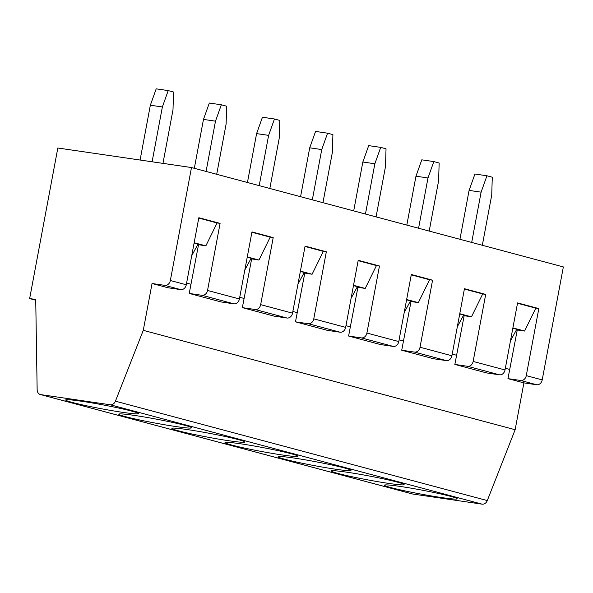 <?xml version="1.0" encoding="UTF-8"?>
<svg xmlns="http://www.w3.org/2000/svg" width="593" height="593" viewBox="0 0 593 593"><rect width="100%" height="100%" fill="white"/><g stroke="black" fill="none" stroke-linecap="round" stroke-linejoin="round"><path stroke-width="0.89" d="M197.751 244.575L205.853 245.85L217.082 222.961L220.085 223.398L198.833 217.72L186.284 284.773A5.619 4.544 105 0 1 180.746 289.621L167.982 287.753L152.045 283.498L164.81 285.359A5.619 4.544 105 0 0 170.347 280.511L191.487 167.545L57.825 148.005L29.65 298.575L35.736 300.206M217.082 222.961L198.766 218.068M198.529 244.783L189.226 293.431L201.998 295.299A5.619 4.544 -75 0 0 207.535 290.451L220.085 223.398M516.488 329.767L517.266 329.975L507.964 378.623L523.901 382.885L515.139 429.725L487.29 500.574A5.619 4.544 105 0 1 482.116 504.161L412.669 494.013A5.73 4.633 105 0 1 412.239 493.925L40.383 394.538A5.73 4.633 105 0 1 37.144 389.705L35.728 299.465L29.65 298.575M523.901 382.885L536.672 384.753A5.619 4.544 105 0 0 542.21 379.898L563.35 266.932L191.487 167.545M194.104 243.019L198.025 244.064L191.717 255.739M303.994 272.973L312.096 274.248L323.326 251.358L326.328 251.795L305.084 246.117L292.534 313.163A5.619 4.544 105 0 1 286.997 318.018L274.225 316.151L242.352 307.634L255.123 309.502A5.619 4.544 -75 0 0 260.661 304.646L273.203 237.6L251.958 231.922L239.409 298.968A5.619 4.544 105 0 1 233.872 303.824L221.1 301.956L189.226 293.431M216.704 174.283L226.118 124.011L226.667 106.214L221.337 104.791L209.322 103.034L203.473 119.408L194.326 168.301M149.332 417.85A37.048 2.046 -169.4 0 0 118.778 414.181A37.048 2.046 -169.4 0 0 154.825 423.002A37.048 2.046 -169.4 0 0 191.613 427.812A37.048 2.046 -169.4 0 0 149.332 417.85M250.869 258.77L258.971 260.053L270.2 237.156L273.203 237.6M270.2 237.156L251.892 232.263M247.222 257.214L251.143 258.266L244.842 269.934M221.337 104.791L215.489 121.165L203.473 119.408M251.647 258.978L242.352 307.634M215.489 121.165L206.082 171.444M258.971 260.053L247.274 256.925M357.119 287.168L365.221 288.45L376.444 265.553L379.453 265.998L358.202 260.312L345.652 327.366A5.619 4.544 105 0 1 340.115 332.213L327.351 330.353L295.477 321.829L308.241 323.696A5.619 4.544 -75 0 0 313.779 318.849L326.328 251.795M269.83 188.485L279.236 138.206L279.785 120.416L274.455 118.993L262.44 117.236L256.599 133.61L247.444 182.503M202.458 432.045A37.048 2.046 -169.4 0 0 171.903 428.376A37.048 2.046 -169.4 0 0 207.943 437.204A37.048 2.046 -169.4 0 0 244.739 442.007A37.048 2.046 -169.4 0 0 202.458 432.045M323.326 251.358L305.017 246.466M300.347 271.416L304.268 272.461L297.968 284.136M274.455 118.993L268.614 135.367L256.599 133.61M304.772 273.18L295.477 321.829M268.614 135.367L259.208 185.646M312.096 274.248L300.399 271.127M410.237 301.37L418.339 302.645L429.569 279.755L432.571 280.192L411.327 274.515L398.778 341.561A5.619 4.544 105 0 1 393.241 346.416L380.469 344.548L348.595 336.031L361.367 337.899A5.619 4.544 -75 0 0 366.904 333.044L379.453 265.998M322.955 202.68L332.362 152.401L332.91 134.611L327.581 133.188L315.565 131.431L309.716 147.805L300.569 196.698M255.576 446.247A37.048 2.046 -169.4 0 0 225.029 442.578A37.048 2.046 -169.4 0 0 261.068 451.399A37.048 2.046 -169.4 0 0 297.864 456.202A37.048 2.046 -169.4 0 0 255.576 446.247M376.444 265.553L358.135 260.661M353.465 285.611L357.394 286.664L351.086 298.331M327.581 133.188L321.74 149.562L309.716 147.805M357.898 287.375L348.595 336.031M321.74 149.562L312.326 199.841M365.221 288.45L353.524 285.322M463.363 315.565L471.465 316.847L482.695 293.95L485.697 294.395L464.445 288.709L451.903 355.763A5.619 4.544 105 0 1 446.366 360.611L433.594 358.75L401.72 350.226L414.492 352.094A5.619 4.544 -75 0 0 420.029 347.239L432.571 280.192M376.073 216.882L385.487 166.603L386.036 148.813L380.706 147.383L368.69 145.626L362.842 162.008L353.695 210.9M308.701 460.442A37.048 2.046 -169.4 0 0 278.147 456.773A37.048 2.046 -169.4 0 0 314.186 465.601A37.048 2.046 -169.4 0 0 350.982 470.405A37.048 2.046 -169.4 0 0 308.701 460.442M429.569 279.755L411.26 274.863M406.59 299.813L410.512 300.859L404.211 312.526M380.706 147.383L374.858 163.764L362.842 162.008M411.016 301.578L401.72 350.226M374.858 163.764L365.451 214.043M418.339 302.645L406.642 299.524M517.266 329.975L524.59 331.042L535.813 308.152L538.822 308.59L517.57 302.912L505.021 369.958A5.619 4.544 105 0 1 499.484 374.813L486.72 372.945L454.846 364.428L467.61 366.296A5.619 4.544 -75 0 0 473.147 361.441L485.697 294.395M429.199 231.077L438.605 180.798L439.154 163.008L433.824 161.585L421.808 159.828L415.967 176.203L406.813 225.095M361.826 474.645A37.048 2.046 -169.4 0 0 331.272 470.968A37.048 2.046 -169.4 0 0 367.312 479.796A37.048 2.046 -169.4 0 0 404.107 484.6A37.048 2.046 -169.4 0 0 361.826 474.645M482.695 293.95L464.386 289.058M459.716 314.008L463.637 315.061L457.336 326.728M433.824 161.585L427.983 177.959L415.967 176.203M464.141 315.772L454.846 364.428M427.983 177.959L418.576 228.238M471.465 316.847L459.768 313.719M482.324 245.28L491.73 195.001L492.279 177.211L486.949 175.78L474.934 174.023L469.085 190.405L459.938 239.298M414.944 488.84A37.048 2.046 -169.4 0 0 384.397 485.17A37.048 2.046 -169.4 0 0 420.437 493.991A37.048 2.046 -169.4 0 0 457.225 498.802A37.048 2.046 -169.4 0 0 414.944 488.84M535.813 308.152L517.504 303.26M512.834 328.211L516.762 329.256L510.454 340.923M486.949 175.78L481.108 192.162L469.085 190.405M507.964 378.623L520.736 380.491A5.619 4.544 -75 0 0 526.273 375.636L538.822 308.59M481.108 192.162L471.694 242.433M524.59 331.042L512.893 327.914M515.139 429.725L143.276 330.338L152.045 283.498M487.29 500.574L115.435 401.179L143.276 330.338M96.207 403.648A37.048 2.046 -169.4 0 0 65.66 399.978A37.048 2.046 -169.4 0 0 101.699 408.807A37.048 2.046 -169.4 0 0 138.495 413.61A37.048 2.046 -169.4 0 0 96.207 403.648M412.669 494.013L40.806 394.627L110.261 404.774A5.619 4.544 105 0 0 115.435 401.179M40.806 394.627A5.73 4.633 105 0 1 40.383 394.538M162.971 163.379L172.993 109.809L173.541 92.019L168.212 90.596L162.371 106.97L152.112 161.785M162.371 106.97L150.348 105.213L140.089 160.036M168.212 90.596L156.196 88.839L150.348 105.213M205.853 245.85L194.156 242.73M180.746 289.621L164.81 285.359M186.284 284.773L170.347 280.511M286.997 318.018L255.123 309.502M292.534 313.163L260.661 304.646M239.72 297.286L244.071 298.449M340.115 332.213L308.241 323.696M345.652 327.366L313.779 318.849M292.846 311.488L297.197 312.644M393.241 346.416L361.367 337.899M398.778 341.561L366.904 333.044M345.971 325.683L350.315 326.847M446.366 360.611L414.492 352.094M451.903 355.763L420.029 347.239M399.089 339.885L403.44 341.042M499.484 374.813L467.61 366.296M505.021 369.958L473.147 361.441M452.214 354.08L456.566 355.244M505.34 368.275L509.683 369.439M186.602 283.091L190.946 284.255M542.21 379.898L526.273 375.636M239.409 298.968L207.535 290.451M482.116 504.161L110.261 404.774M536.672 384.753L520.736 380.491M233.872 303.824L201.998 295.299"/></g></svg>
